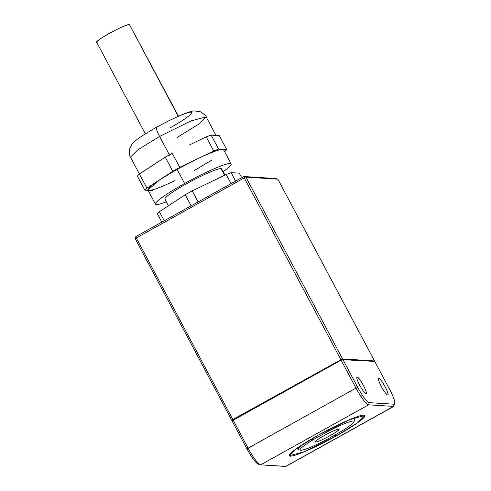 <?xml version="1.0" encoding="UTF-8"?>
<svg xmlns="http://www.w3.org/2000/svg" width="491" height="491" viewBox="0 0 491 491"><rect width="100%" height="100%" fill="white"/><g stroke="black" fill="none" stroke-linecap="round" stroke-linejoin="round"><path stroke-width="0.74" d="M393.899 406.333L285.971 466.376L260.629 464.873C257.8 463.75 253.614 458.183 248.072 448.173L356.006 388.129L248.072 448.173L233.194 420.186L232.844 420.449L232.464 419.744L231.764 420.271L135.24 238.736L231.764 420.271L232.574 420.321L231.764 420.271L232.464 419.744L341.448 359.424L341.693 359.897L341.128 360.142L356.006 388.129C361.548 398.14 365.727 403.706 368.557 404.83L393.537 406.407L393.899 406.333L394.248 404.228M136.295 237.945L244.223 177.902L244.708 176.821L245.936 177.153L342.583 358.927L245.936 177.153L243.8 176.515L135.872 236.552L135.393 237.632L136.295 237.945L232.943 419.719L340.877 359.676L232.593 419.977L232.943 419.719L136.295 237.945L135.393 237.632L135.24 238.736L135.872 236.552L243.8 176.515L275.727 178.534L277.863 179.172L374.51 360.946L374.252 361.382L342.012 359.173L374.51 360.946L277.863 179.172L245.936 177.153L277.863 179.172L275.727 178.534L243.8 176.515L244.708 176.821L244.223 177.902L136.295 237.945M393.537 406.407L394.169 404.228L393.537 406.407L285.602 466.45L393.537 406.407L368.557 404.83L369.189 402.645A17.148 2.946 -119.1 0 1 357.712 387.381L356.006 388.129L341.128 360.142L342.012 359.173L342.264 359.645L374.762 361.413L342.835 359.394L357.712 387.381L356.006 388.129A18.75 3.222 60.9 0 0 368.557 404.83L260.629 464.873L368.557 404.83L369.189 402.645L394.169 404.228A17.148 2.946 -119.1 0 0 389.639 389.4L374.762 361.413L389.639 389.4C394.298 398.526 395.807 403.467 394.169 404.228L369.189 402.645C366.605 401.62 362.781 396.532 357.712 387.381L342.835 359.394L340.877 359.676L244.223 177.902L340.877 359.676L341.448 359.424L232.593 419.977L232.01 420.744L247.016 448.958C252.079 458.115 255.909 463.203 258.493 464.228L260.058 464.701M387.663 394.954A9.378 1.614 -119.1 0 1 381.384 386.601A9.378 1.614 -119.1 0 1 378.911 378.493A9.378 1.614 -119.1 0 1 385.19 386.84A9.378 1.614 -119.1 0 1 387.663 394.954A9.378 1.614 60.9 0 1 381.63 387.055A9.378 1.614 60.9 0 1 378.727 378.53A9.378 1.614 60.9 0 1 378.911 378.493L378.604 378.665L378.911 378.493C381.09 378.138 390.388 395.617 387.663 394.954L387.847 394.917M365.942 393.579A9.378 1.614 -119.1 0 1 359.67 385.226A9.378 1.614 -119.1 0 1 357.19 377.119A9.378 1.614 -119.1 0 1 363.469 385.472A9.378 1.614 -119.1 0 1 365.942 393.579A9.378 1.614 60.9 0 1 359.909 385.68A9.378 1.614 60.9 0 1 357.012 377.156A9.378 1.614 60.9 0 1 357.19 377.119L356.883 377.291L357.19 377.119C359.375 376.763 368.667 394.242 365.942 393.579L366.126 393.543M341.128 360.142L233.194 420.186L248.072 448.173L247.016 448.958L232.01 420.744L341.128 360.142M318.395 435.087A42.864 4.634 -28 0 1 363.978 415.11A42.864 4.634 -28 0 1 335.77 436.186A42.864 4.634 -28 0 1 290.181 456.164A42.864 4.634 -28 0 1 318.395 435.087L349.752 419.566L364.93 415.515L357.46 422.861L335.77 436.186L304.408 451.714L289.236 455.765L296.699 448.418L318.395 435.087M342.583 358.927L374.51 360.946L342.583 358.927M360.891 396.39L362.542 395.47L360.891 396.39M258.493 464.228A17.148 2.946 60.9 0 1 247.016 448.958L248.072 448.173A18.75 3.222 -119.1 0 0 260.629 464.873L285.602 466.45M335.077 434.891L335.77 436.186L335.077 434.891M224.522 175.318L220.968 168.634L224.522 175.318M224.964 175.103L221.68 168.935A32.148 3.474 152 0 0 220.968 168.634A32.148 3.474 152 0 0 189.207 182.278A32.148 3.474 152 0 0 164.915 199.119L168.444 205.76M139.432 174.023L130.446 157.12C129.765 157.335 129.428 154.751 129.428 149.368L131.95 144.25C134.16 141.801 135.847 139.076 156.568 127.218A10.716 1.841 60.9 0 0 159.6 136.449L137.91 149.78L130.446 157.12L137.91 149.78L159.6 136.449A10.716 1.841 -119.1 0 1 156.568 127.218A10.716 1.841 -119.1 0 1 156.77 127.181A32.148 3.474 -28 0 1 190.962 112.194A32.148 3.474 -28 0 1 169.806 128.004M176.975 137.548L198.671 124.217L206.134 116.876L190.962 120.921L159.6 136.449L190.962 120.921L206.134 116.876L216.138 135.688L211.124 135.025L206.208 136.879L213.708 150.989L218.63 149.135L211.124 135.025L218.63 149.135L223.638 149.798L222.693 149.393C218.949 149.442 210.295 152.701 196.719 159.176C210.295 152.701 218.949 149.442 222.693 149.393L218.63 149.135L213.708 150.989L196.731 159.176M169.604 155.26L159.6 136.449L169.604 155.26M189.219 145.072L206.208 136.879L189.219 145.072M177.104 169.37L184.61 183.481A42.864 4.634 152 0 0 156.862 201.666A42.864 4.634 152 0 0 166.351 201.826A42.864 4.634 -28 0 1 155.451 204.152A42.864 4.634 -28 0 1 184.61 183.481L177.104 169.37L196.719 159.176L177.104 169.37L159.82 179.706L177.104 169.37M155.451 204.152L147.951 190.042L159.82 179.706L146.901 188.151L139.401 174.047L146.901 188.151L159.82 179.706C149.718 186.402 146.072 189.98 148.896 190.447C152.64 190.398 161.294 187.132 174.87 180.657M152.32 165.596L139.401 174.047L137.327 176.079L144.827 190.189L137.327 176.079L139.401 174.047L165.24 157.151L172.231 153.26L165.24 157.151L172.74 171.261L165.24 157.151L152.314 165.602M223.123 171.641A42.864 4.634 152 0 0 225.246 164.473A42.864 4.634 152 0 0 184.61 183.481A42.864 4.634 -28 0 1 231.144 163.902A42.864 4.634 -28 0 1 223.123 171.641M165.62 199.426A32.148 3.474 -28 0 1 186.783 183.616A32.148 3.474 -28 0 1 220.968 168.634A32.148 3.474 -28 0 1 221.533 169.696M215.193 135.283L219.256 135.541L226.762 149.651L224.688 151.682L226.762 149.651L222.693 149.393L226.762 149.651L219.256 135.541L211.124 135.025L206.208 136.879L213.708 150.989L179.737 167.37L172.231 153.26L179.737 167.37L196.719 159.176M194.485 170.469L211.768 160.127M148.896 190.447L152.959 190.704L148.896 190.447M144.827 190.189L146.901 188.151L144.827 190.189L148.141 190.398L144.827 190.189M172.74 171.261L179.737 167.37L172.74 171.261L159.827 179.7L172.74 171.261M129.747 25.17A18.75 2.025 -28 0 0 129.421 24.55L178.221 116.33L129.421 24.55A18.75 2.025 -28 0 0 109.475 33.29A18.75 2.025 -28 0 0 97.132 42.514C91.228 42.76 125.518 23.685 129.421 24.55L178.479 116.214M231.132 172.648L226.21 174.501L231.052 183.603L226.21 174.501L192.239 190.882L185.248 194.774L159.403 211.67L157.335 213.702L161.809 222.122L157.335 213.702L159.403 211.67L164.246 220.772L159.403 211.67L185.248 194.774L191.116 205.821L185.248 194.774L192.239 190.882L226.21 174.501L231.132 172.648L235.606 181.069L231.132 172.648L239.264 173.163L241.67 177.693L239.264 173.163L231.132 172.648M198.112 201.93L192.239 190.882L198.112 201.93M328.013 431.423A30.54 3.302 -28 0 1 354.054 421.701A30.54 3.302 -28 0 1 339.956 432.178L326.153 439.856A30.54 3.302 -28 0 1 300.443 450.21A30.54 3.302 -28 0 1 314.203 439.101L309.993 439.911L314.209 439.095L328.013 431.423L330.744 428.502L328.006 431.423L314.209 439.095A30.54 3.302 152 0 0 300.793 450.265A30.54 3.302 152 0 0 326.153 439.856L339.95 432.178A30.54 3.302 152 0 0 353.373 421.014A30.54 3.302 152 0 0 328.013 431.423M354.054 421.701L354.723 419.56A32.148 3.474 152 0 0 347.689 420.449A32.148 3.474 -28 0 1 354.717 419.136L354.023 417.841M297.258 448.025L297.945 449.32L302.959 444.232A32.148 3.474 152 0 0 298.289 449.566L300.443 450.21M315.547 442.053A13.392 1.448 -28 0 1 324.367 435.468A13.392 1.448 -28 0 1 338.612 429.226A13.392 1.448 -28 0 1 329.799 435.812A13.392 1.448 -28 0 1 315.547 442.053L315.314 441.612L315.547 442.053C311.331 442.231 335.826 428.606 338.612 429.226C342.828 429.048 318.34 442.673 315.547 442.053L315.253 441.925M360.922 396.44L362.573 395.519M156.568 127.218C179.399 114.599 193.202 110.254 194.418 110.941L200.242 111.684C204.716 114.673 206.68 116.404 206.134 116.876M223.638 149.798L231.144 163.902M96.721 42.336L145.361 133.822"/></g></svg>
